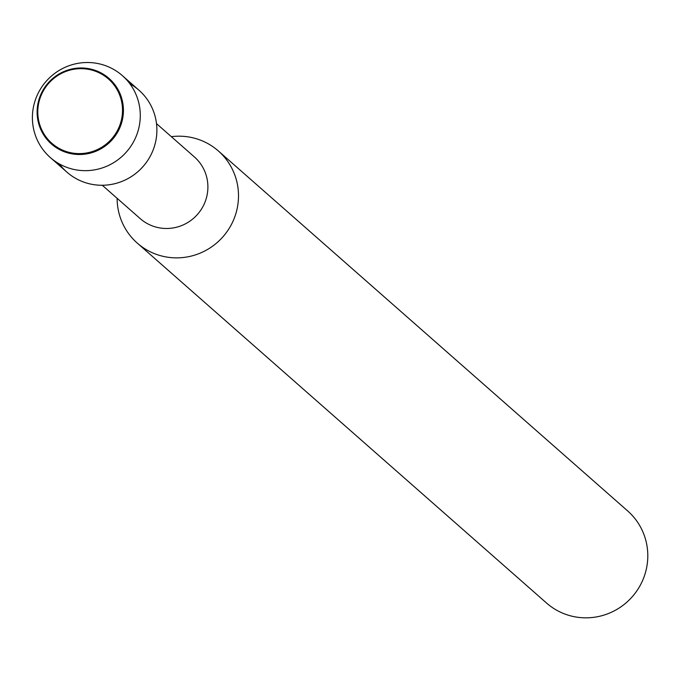 <?xml version="1.0" encoding="UTF-8"?>
<svg xmlns="http://www.w3.org/2000/svg" width="680" height="680" viewBox="0 0 680 680"><rect width="100%" height="100%" fill="white"/><g stroke="black" fill="none" stroke-linecap="round" stroke-linejoin="round"><path stroke-width="1.02" d="M39.049 101.685A42.831 41.99 -48.7 0 0 69.904 152.541A42.831 41.99 -48.7 0 0 121.252 120.598A42.831 41.99 -48.7 0 0 90.397 69.734A42.831 41.99 -48.7 0 0 39.049 101.685A42.831 41.99 -48.7 0 0 69.904 152.541A42.831 41.99 -48.7 0 0 121.252 120.598A42.831 41.99 -48.7 0 0 90.397 69.734A42.831 41.99 -48.7 0 0 39.049 101.685M59.398 163.956A54.553 53.473 -48.7 0 0 113.314 184.042A54.553 53.473 -48.7 0 0 155.286 143.225A54.553 53.473 -48.7 0 0 129.888 83.802M102.28 185.266L140.199 218.611A41.046 40.239 -48.7 0 0 206.694 196.851A41.046 40.239 -48.7 0 0 194.42 156.969L156.494 123.615M117.121 198.314A61.37 60.154 -48.7 0 0 137.283 243.108A61.37 60.154 -48.7 0 0 236.7 210.57A61.37 60.154 -48.7 0 0 218.339 150.943A61.37 60.154 -48.7 0 0 171.343 136.671M137.283 243.108L546.584 603.075A61.37 60.154 -48.7 0 0 646 570.537A61.37 60.154 -48.7 0 0 627.64 510.91L218.339 150.943M38.395 101.609A43.639 42.78 -48.7 0 0 69.836 153.425A43.639 42.78 -48.7 0 0 122.145 120.879A43.639 42.78 -48.7 0 0 90.712 69.062A43.639 42.78 -48.7 0 0 38.395 101.609M34 104.541A54.553 53.473 -48.7 0 0 50.32 157.547A54.553 53.473 -48.7 0 0 138.686 128.622A54.553 53.473 -48.7 0 0 122.366 75.624A54.553 53.473 -48.7 0 0 34 104.541M50.32 157.547L66.921 172.142A54.553 53.473 -48.7 0 0 155.286 143.225A54.553 53.473 -48.7 0 0 138.966 90.219L122.366 75.624"/></g></svg>

